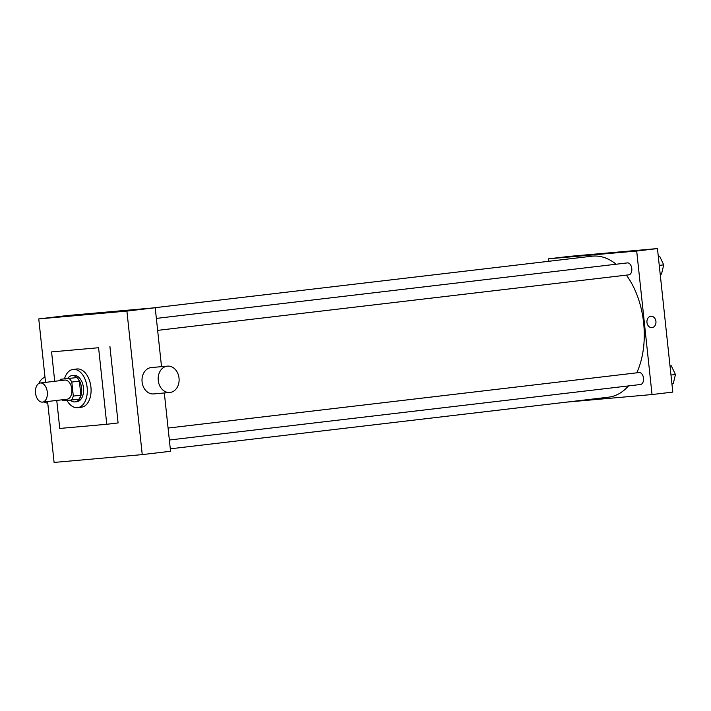 <?xml version="1.0" encoding="UTF-8"?>
<svg xmlns="http://www.w3.org/2000/svg" width="711" height="711" viewBox="0 0 711 711"><rect width="100%" height="100%" fill="white"/><g stroke="black" fill="none" stroke-linecap="round" stroke-linejoin="round"><path stroke-width="1.07" d="M47.282 392.019A9.625 5.901 83.3 0 1 42.536 402.106A9.625 5.901 83.3 0 1 35.55 393.236A9.625 5.901 83.3 0 1 40.278 382.989A9.625 5.901 83.3 0 1 47.282 392.019M40.278 382.989L64.825 380.092A9.625 5.901 83.3 0 1 71.829 389.13A9.625 5.901 83.3 0 1 67.083 399.209L42.536 402.106M60.488 379.274L76.664 377.612L60.488 379.274A12.922 7.919 83.3 0 0 59.573 380.714M76.664 377.612A12.922 7.919 83.3 0 1 79.365 381.158L80.867 395.192L73.313 396.08A12.922 7.919 83.3 0 1 71.411 400.035L62.79 400.8A12.922 7.919 83.3 0 1 61.83 399.831M73.313 396.08L71.811 382.047A12.922 7.919 83.3 0 0 69.109 378.501M80.867 395.192A12.922 7.919 83.3 0 1 78.965 399.147L71.411 400.035M79.365 381.158L71.811 382.047M70.229 400.142A13.233 8.105 -96.7 0 0 74.913 401.919A13.233 8.105 -96.7 0 0 75.055 401.902A13.233 8.105 -96.7 0 0 81.561 387.815A13.233 8.105 -96.7 0 0 71.953 375.621A13.233 8.105 -96.7 0 0 67.705 378.421M71.953 375.621L73.846 375.399A13.233 8.105 83.3 0 1 83.471 387.824A13.233 8.105 83.3 0 1 76.939 401.679A13.233 8.105 83.3 0 1 76.797 401.697M64.479 378.803A19.25 11.794 83.3 0 1 73.144 369.427A19.25 11.794 83.3 0 1 87.142 387.495A19.25 11.794 83.3 0 1 77.65 407.652A19.25 11.794 83.3 0 1 66.976 400.426M73.144 369.427L76.921 368.982A19.25 11.794 83.3 0 1 90.919 387.051A19.25 11.794 83.3 0 1 81.418 407.207L77.65 407.652M54.711 381.283L51.574 351.909L98.589 347.732L106.766 424.28L59.751 428.449L56.756 400.426M51.574 351.909L98.589 347.732M109.912 346.399L118.097 422.947L106.766 424.28M47.584 401.511L54.098 462.434L142.244 454.613L126.905 311.089L38.758 318.91L45.54 382.367M164.33 392.97L170.56 451.272L142.244 454.613M161.521 366.654L155.22 307.747L67.074 315.568L38.758 318.91M153.887 393.894A13.233 10.452 -95.1 0 1 153.647 393.921A13.233 10.452 -95.1 0 1 142.067 381.665A13.233 10.452 -95.1 0 1 151.31 367.56L167.467 366.129A13.233 10.452 84.9 0 0 158.224 380.234A13.233 10.452 84.9 0 0 169.805 392.49A13.233 10.452 84.9 0 0 170.045 392.463A13.233 10.452 84.9 0 0 179.039 378.234A13.233 10.452 84.9 0 0 167.467 366.129M155.22 307.747L126.905 311.089M94.954 313.4L110.232 311.871L94.954 313.4M47.761 403.164A13.233 10.452 -95.1 0 1 44.064 401.919M38.856 383.46A13.233 10.452 -95.1 0 1 44.989 377.248M152.332 308.005L591.987 256.2A70.976 43.495 83.3 0 1 616.153 264.225M626.4 275.13A70.976 43.495 83.3 0 1 643.633 322.847A70.976 43.495 83.3 0 1 636.754 372.831M628.453 385.922A70.976 43.495 83.3 0 1 608.598 397.173L170.302 448.819M628.746 274.855A6.017 3.688 -96.7 0 0 628.808 274.846A6.017 3.688 -96.7 0 0 631.768 268.447A6.017 3.688 -96.7 0 0 627.404 262.901L156.367 318.404M168.08 428.058L639.118 372.555A6.017 3.688 83.3 0 1 643.499 378.199A6.017 3.688 83.3 0 1 640.531 384.5A6.017 3.688 83.3 0 1 640.46 384.509M566.774 402.106L652.031 394.543L636.692 251.019L548.545 258.831L548.812 261.284M548.545 258.831L569.315 256.387L657.462 248.566L672.802 392.09L652.031 394.543M657.462 248.566L636.692 251.019M608.82 253.187L593.543 254.716L608.82 253.187M650.938 316.253A5.715 4.515 -95.1 0 1 655.924 321.416A5.715 4.515 -95.1 0 1 651.951 327.638A5.715 4.515 -95.1 0 1 646.948 322.341A5.715 4.515 -95.1 0 1 650.938 316.253A5.715 4.515 -95.1 0 1 655.933 321.416A5.715 4.515 -95.1 0 1 651.951 327.638M660.208 274.268L661.506 274.117L663.727 264.865L659.595 256.173L658.288 256.289M663.727 264.865L659.266 265.39M659.595 256.173L658.297 256.324M671.931 383.922L673.228 383.771L675.45 374.519L671.308 365.827L670.011 365.943M675.45 374.519L670.98 375.044M671.308 365.827L670.011 365.978M76.939 401.679L75.055 401.902M169.805 392.49L153.647 393.921M157.638 330.366L628.808 274.846M640.531 384.5L169.36 440.02"/></g></svg>
